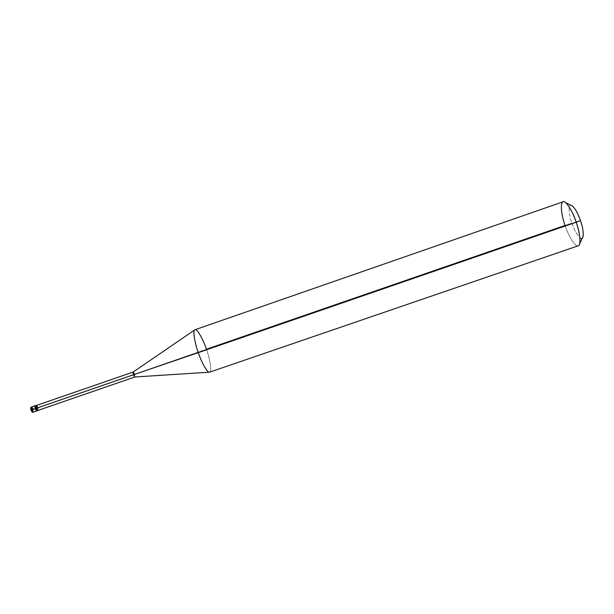 <?xml version="1.0" encoding="UTF-8"?>
<svg xmlns="http://www.w3.org/2000/svg" width="614" height="614" viewBox="0 0 614 614"><rect width="100%" height="100%" fill="white"/><g stroke="black" fill="none" stroke-linecap="round" stroke-linejoin="round"><path stroke-width="0.46" stroke-dasharray="3.07 2.3" d="M36.08 405.585L37.945 407.642L38.122 410.359L37.945 407.642L35.267 408.64L37.316 407.865L37.193 410.858L37.316 407.865L37.462 410.62L37.316 407.865L35.389 405.647L37.316 407.865L36.295 408.249L33.409 409.208L37.316 407.865L35.75 405.662L37.316 407.865L37.945 407.642L36.433 405.463L37.884 407.665L565.057 225.445C561.181 214.839 560.006 201.906 563.046 201.822M31.045 410.091L32.688 409.461C31.214 407.021 30.669 407.236 31.045 410.091C30.669 407.236 31.214 407.021 32.688 409.461L31.045 410.091C32.527 412.524 33.072 412.316 32.688 409.461C33.072 412.316 32.527 412.524 31.045 410.091M31.475 406.998L33.409 409.208L33.271 412.209L33.409 409.208M578.227 245.807C575.771 247.68 568.549 236.421 565.057 225.445L571.91 223.158C574.297 230.012 576.945 234.863 579.854 237.702M133.146 372.053L134.681 374.256L37.884 407.665L37.769 410.482M195.029 329.726C196.81 328.168 203.004 338.89 206.419 349.243L134.681 374.256L134.827 377.004M582.387 238.078C580.821 240.834 574.819 232.315 571.91 223.158C568.656 214.286 568.211 204.17 571.089 205.337C568.211 204.17 568.656 214.286 571.91 223.158L565.057 225.445C569.723 239.828 578.649 251.233 579.7 243.62M35.965 408.394C37.707 411.288 38.344 411.05 37.884 407.665M134.834 377.004L134.681 374.256M209.574 372.168C212.091 372.614 210.318 359.881 206.419 349.243C210.249 359.681 212.068 372.314 209.666 372.138"/><path stroke-width="0.92" d="M37.462 410.62C36.817 411.203 36.088 410.543 35.267 408.64L30.999 410.106L31.475 406.998L31.337 409.999L33.271 412.209L31.337 409.999L35.267 408.64C34.714 406.598 34.875 405.608 35.75 405.662C34.875 405.608 34.714 406.598 35.267 408.64L37.193 410.858L35.267 408.64L35.389 405.647L35.267 408.64C36.088 410.543 36.817 411.203 37.462 410.62M33.409 409.208L31.475 406.998C30.654 407.174 30.493 408.21 30.999 410.106C31.705 411.802 32.458 412.508 33.271 412.209L38.122 410.359C37.485 411.012 36.748 410.367 35.904 408.417L35.267 408.64L35.904 408.417C35.343 406.33 35.512 405.347 36.433 405.463L36.026 405.424L35.904 408.417L37.822 410.636M579.854 237.702C583.914 241.878 584.482 231.701 580.506 220.641L35.904 408.417L36.08 405.585L133.123 372.061L194.937 329.764C192.681 329.833 194.469 342.198 198.291 352.636C194.392 341.99 192.666 329.518 195.029 329.726L563.046 201.822C565.417 199.926 572.647 210.978 576.224 222.199C572.923 212.789 569.37 206.273 565.555 202.635C560.137 197.37 560.006 211.416 565.057 225.445L206.419 349.243C202.942 338.69 196.641 327.922 194.937 329.764M37.884 407.665C36.149 404.772 35.505 405.01 35.965 408.394L133.322 374.793L133.115 372.061M134.681 374.256L133.146 372.053L133.322 374.793L134.857 376.996L37.769 410.482L35.965 408.394M571.089 205.337L572.471 206.02C575.379 208.76 578.058 213.634 580.506 220.641C577.244 211.684 574.098 206.588 571.089 205.337M134.827 377.004L133.322 374.793L198.291 352.636C201.707 362.974 207.755 373.442 209.574 372.168L134.827 377.004M209.666 372.138C207.931 373.696 201.776 363.181 198.291 352.636L576.224 222.199C580.169 233.036 581.22 245.784 578.227 245.807L209.666 372.138M583.062 236.689L579.7 243.62C580.453 238.539 579.294 231.394 576.224 222.199L580.506 220.641C582.793 227.487 583.645 232.836 583.062 236.689L582.387 238.078M31.475 406.998L36.026 405.424M565.555 202.635L572.471 206.02"/></g></svg>
